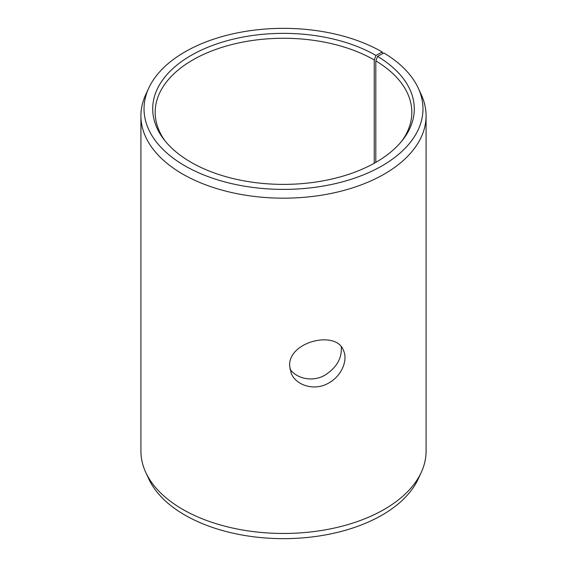 <?xml version="1.0" encoding="UTF-8"?>
<svg xmlns="http://www.w3.org/2000/svg" width="567" height="567" viewBox="0 0 567 567"><rect width="100%" height="100%" fill="white"/><g stroke="black" fill="none" stroke-linecap="round" stroke-linejoin="round"><path stroke-width="0.85" d="M375.985 55.474A130.793 75.51 180 0 0 209.329 46.671A130.793 75.51 180 0 0 164.104 139.702A130.793 75.51 180 0 0 283.5 184.388A130.793 75.51 180 0 0 402.896 139.702A130.793 75.51 180 0 0 377.587 56.416L383.824 52.937A139.468 80.521 180 0 1 418.269 88.147L421.281 94.668A142.579 82.321 180 0 1 426.079 115.859L426.079 451.141A142.579 82.321 180 0 1 421.281 472.332L418.269 478.853A139.468 80.521 180 0 1 283.5 538.65A139.468 80.521 180 0 1 148.731 478.853L145.719 472.332A142.579 82.321 180 0 1 140.921 451.141L140.921 115.859A142.579 82.321 180 0 1 145.719 94.668L148.731 88.147A139.468 80.521 180 0 1 247.304 31.107A139.468 80.521 180 0 1 382.123 51.937L375.985 55.474L374.241 59.974L374.241 163.261M421.281 472.332A142.579 82.321 180 0 1 283.5 533.462A142.579 82.321 180 0 1 145.719 472.332M418.269 88.147A139.468 80.521 180 0 1 283.5 189.392A139.468 80.521 180 0 1 148.731 88.147M382.739 53.539L382.123 51.937M426.079 115.859A142.579 82.321 180 0 1 283.5 198.174A142.579 82.321 180 0 1 140.921 115.859M377.587 56.416L375.808 60.896A128.326 74.086 180 0 1 411.826 112.365A128.326 74.086 180 0 1 401.741 141.155M165.259 141.155A128.326 74.086 180 0 1 155.174 112.365A128.326 74.086 180 0 1 234.391 43.914A128.326 74.086 180 0 1 374.241 59.974M375.808 60.896L375.808 162.368M289.921 369.018C296.704 378.933 312.927 382.243 325.026 375.113C336.699 367.536 342.107 358.11 341.242 346.834M289.631 365.743C288.334 341.618 336.479 329.718 343.552 350.626C348.166 360.47 341.377 376.282 328.52 383.108C314.728 391.294 296.031 385.603 291.19 373.235L289.631 365.743"/></g></svg>
